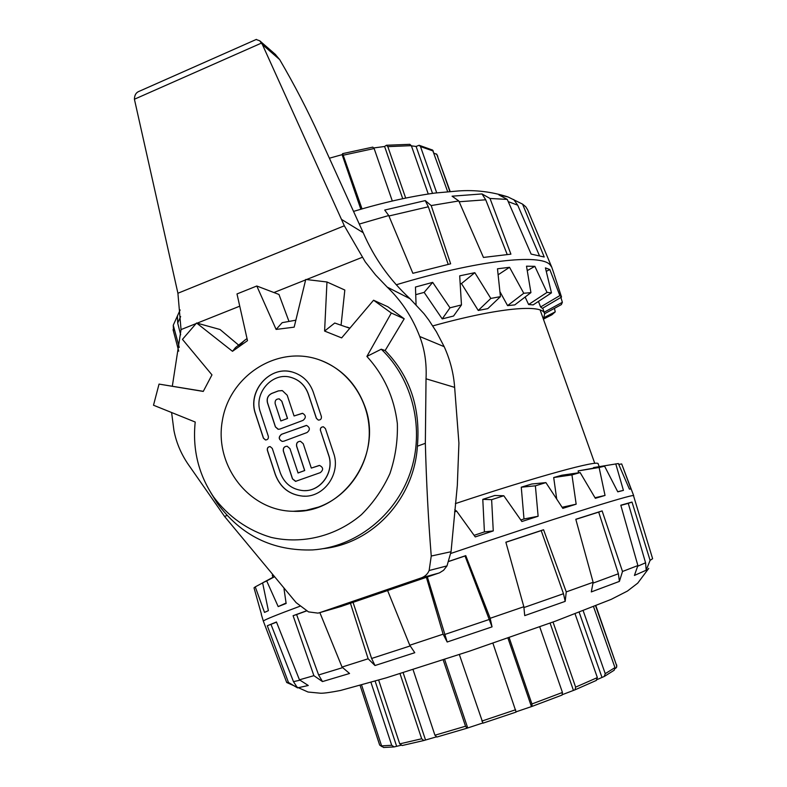 <?xml version="1.0" encoding="UTF-8"?>
<svg xmlns="http://www.w3.org/2000/svg" width="787" height="787" viewBox="0 0 787 787"><rect width="100%" height="100%" fill="white"/><g stroke="black" fill="none" stroke-linecap="round" stroke-linejoin="round"><path stroke-width="1.18" d="M263.379 621.258L263.34 621.11C263.783 620.077 275.952 615.139 299.847 606.275M450.882 553.428C551.254 519.44 632.325 494.02 633.486 495.623L652.62 558.711L650.092 560.364L632.01 502.076L620.795 505.205L637.883 565.558L634.42 575.445L646.196 570.221L650.092 560.364M593.496 467.576L618.366 463.543L629.403 489.111L630.997 489.032L621.691 463.946L618.749 464.419M615.759 463.877L623.422 490.38L617.775 491.836L604.583 466.17L599.114 467.498L605.036 495.436L595.346 498.309L580.137 472.574L571.942 474.895L576.163 504.182L562.813 508.363L545.903 482.608L535.386 485.825L538.121 516.252L521.87 521.515L503.798 495.751L491.629 499.666L493.262 530.92L475.25 536.921L456.676 511.157L454.552 511.865M284.009 588.863L286.143 603.472L278.185 606.59L266.695 580.924L262.612 582.852L268.387 610.653L264.521 612.424L255.254 586.866L254.014 587.84L261.432 614.234L254.398 589.217M637.883 565.558L622.507 571.48L602.124 510.911L575.799 519.272L593.132 582.291L591.303 591.922L619.408 581.396L622.507 571.48M593.132 582.291L566.256 591.903L543.571 529.74L505.864 542.204L523.837 606.728L524.722 615.621L565.184 601.366L566.256 591.903M523.837 606.728L490.173 618.287L465.756 555.642L448.993 561.308M426.397 577.333L443.12 634.174L447.173 642.005L492.052 626.865L490.173 618.287M443.12 634.174L409.761 645.242L387.627 590.594M350.461 603.304L368.139 658.778L374.986 665.527L414.779 652.708L409.761 645.242M368.139 658.778L342.04 667.061L319.856 612.611M306.438 610.84L293.098 615.7L313.895 675.669L322.483 681.572L349.556 673.485L342.04 667.061M313.895 675.669L299.453 679.811L276.453 621.976L267.305 625.754L288.455 682.457L297.506 687.877L308.268 685.497L299.453 679.811M288.455 682.457L286.665 682.368M646.196 570.221L645.566 562.784L628.272 503.365L620.845 505.392M628.272 503.365L632.01 502.076M619.408 581.396L618.385 573.762L598.7 512.111L575.828 519.371M598.7 512.111L602.124 510.911M565.184 601.366L563.482 593.713L541.2 530.615L505.884 542.292M541.2 530.615L543.571 529.74M492.052 626.865L465.019 555.976L448.954 561.406M465.019 555.976L465.756 555.642M427.371 576.999L447.173 642.005M353.068 602.409L371.612 658.473L374.986 665.527M293.098 615.7L296.601 614.558L318.617 674.961L322.483 681.572M306.586 610.919L296.601 614.558M276.532 622.173L267.305 625.754M271.023 624.504L293.492 681.65L297.506 687.877M455.378 503.611C538.367 476.037 599.438 459.519 598.159 463.887L599.182 466.632M503.798 495.751L494.777 495.495L482.785 499.342L484.418 531.914L474.108 535.337M545.903 482.608L531.697 484.015L521.269 487.192L523.994 518.967L520.807 520M580.137 472.574L561.898 475.22L553.694 477.532L556.704 499.007M604.583 466.17L578.14 470.911L578.534 472.8M617.706 491.708L623.422 490.38M578.14 470.911L599.114 467.498M595.031 497.748L605.036 495.436M553.694 477.532L571.942 474.895M562.105 507.281L576.163 504.182M521.269 487.192L535.386 485.825M523.994 518.967L538.121 516.252M482.785 499.342L491.629 499.666M484.418 531.914L493.262 530.92M456.676 511.157L454.758 509.769M278.185 606.59L286.075 603.029M266.695 580.924L273.866 577.097M273.719 576.92L262.612 582.852M255.254 586.866L262.622 582.921M554.009 273.797L551.795 267.285L550.162 264.885C540.738 253.453 477.817 260.153 396.284 284.776M416.067 304.628L415.457 287.048L432.683 282.376L449.987 307.815L461.467 304.933L459.697 275.844L474.827 272.676L490.822 298.43L500.434 296.64L497.482 268.8L509.533 267.295L523.758 293.266L530.93 292.616L526.503 266.183L534.855 266.331L547.034 292.4L551.471 292.862L545.421 267.875L549.818 269.548L559.872 295.578L561.524 297.043L554.245 274.584M560.895 297.417L562.371 302.287L561.377 304.579L544.624 313.698M554.432 308.356L555.248 311.859L551.884 314.8L543.453 319.109M173.504 331.366L173.258 325.218L179.269 347.401M180.134 309.96L173.258 325.218M359.285 224.059L388.729 215.53L412.88 273.305L450.636 263.812L431.197 205.564L425.246 200.606L384.715 210.05L388.729 215.53M431.197 205.564L458.801 200.951L483.454 257.438L510.911 254.162L490.016 198.472L482.008 193.927L452.082 196.189L458.801 200.951M490.016 198.472L507.261 199.396L531.117 254.083L544.22 257.005L522.568 204.128L507.979 196.937L498.899 194.91L507.261 199.396M522.568 204.128L525.736 206.745L527.575 209.676L551.707 267.068M448.206 264.363L428.335 206.784L425.246 200.606M507.192 254.447L485.717 199.79L482.008 193.927M539.292 255.342L517.718 205.181L513.744 199.534M177.409 316.187L177.695 323.054L180.656 334.809M543.414 319.178L544.673 313.846C542.951 303.851 498.938 307.501 432.781 325.916M538.456 301.421L540.59 306.979L542.391 308.347L561.524 297.043M525.126 297.033L528.618 304.52L533.153 304.894L551.471 292.862M499.922 291.672L507.576 305.622L514.777 304.903L530.93 292.616M460.198 283.832L461.467 283.576L478.25 310.462L487.802 308.632L500.434 296.64M415.723 294.672L424.154 292.39L442.225 318.902L453.568 316.02L461.467 304.933M432.683 282.376L424.154 292.39M449.987 307.815L442.225 318.902M474.827 272.676L461.467 283.576M490.822 298.43L478.25 310.462M509.533 267.295L498.132 274.791M523.758 293.266L507.576 305.622M534.855 266.331L527.26 270.62M547.034 292.4L528.618 304.52M549.818 269.548L546.276 271.328M559.872 295.578L540.59 306.979M555.248 311.859L544.309 317.456M562.371 302.287L544.122 312.223M411.414 145.861L416.097 146.451L419.137 145.28L420.494 146.579L436.706 192.825M416.097 146.451L432.516 193.366M428.246 193.986L411.345 145.664L409.712 144.316M373.874 147.926L384.607 146.49L386.387 145.261L387.814 146.628L405.669 198.009M384.607 146.49L402.698 198.619M392.29 200.941L374.14 148.527L372.753 147.139M329.389 158.217L342.109 154.655L342.64 153.632L362.03 208.87M342.109 154.655L360.83 209.224M434.119 153.17L436.824 154.439L449.849 191.477M447.655 191.654L432.545 150.002M382.069 746.715L379.718 745.112L360.112 685.457L379.531 744.669M361.597 685.044L381.597 745.889L383.525 747.493L394.031 746.932M400.868 745.319L394.149 746.912L391.71 745.279L370.962 682.378M396.55 746.017L375.143 681.158M378.665 680.116L399.737 743.872L402.157 745.525L423.819 740.518L421.675 738.767L400.012 673.633M436.165 736.937L423.819 740.518M425.462 739.78L403.131 672.669M413.027 669.56L434.936 735.215L436.874 737.035L466.868 728.241M482.716 723.007L466.947 728.221L465.54 726.224L443.189 659.86M467.645 727.749L444.616 659.398M459.342 654.538L482.962 723.174L516.124 712.068L492.908 643.225M509.159 637.627L531.923 703.962L532.11 706.382L516.164 711.792M531.373 706.382L507.93 638.05M532.179 706.342L562.075 695.059L562.439 692.462L539.725 626.846M553.015 622.035L575.631 687.14L575.051 689.815L562.548 694.577M573.369 690.189L550.083 623.107M596.231 680.45L597.353 677.587L575.071 613.86M583.187 610.761L605.233 673.662L604.268 676.456L597.323 679.486M601.888 677.154L579.183 612.296M604.406 676.387L614.194 670.229L614.962 667.602L593.555 606.708M595.611 605.892L616.624 665.625L616.457 667.563L615.09 668.625M318.558 507.064L306.084 510.33L293.315 511.284C249.105 510.97 214.241 465.678 222.308 420.858C229.391 375.861 277.103 344.991 318.892 359.679C348.149 369.615 369.339 400.003 369.28 432.791C369.31 465.57 348.002 496.548 318.558 507.064M256.168 39.498L259.769 40.806L262.425 44.603L279.68 59.596L275.096 54.175M279.68 59.596C294.564 85.065 307.796 110.574 319.365 136.131L363.21 232.706L341.469 219.386L262.425 44.603M341.469 219.386L344.332 225.79L177.911 293.246L134.41 99.231C134.508 95.443 135.836 92.915 138.404 91.656L138.974 91.4M340.751 606.561L439.559 572.808L443.593 570.28L446.996 565.892L451.049 551.726L457.326 485.441L458.919 443.189L454.64 387.371C453.656 373.441 450.164 359.875 444.183 346.664L436.392 331.76L428.856 320.142L423.996 313.688L410.027 298.726C389.722 279.965 374.12 257.959 363.21 232.706M344.332 225.79L365.257 261.855L375.527 274.909L387.224 287.117C401.537 300.86 412.368 317.318 419.727 336.502C424.685 349.339 426.79 363.437 426.033 378.793L425.344 443.307C426.377 482.421 428.335 519.991 431.246 556.035L429.141 570.516C427.695 574.018 425.098 576.468 421.36 577.874L319.601 612.689L318.007 613.122L308.504 611.893L296.158 602.665L224.541 516.42L190.188 467.153C181.876 455.801 176.455 443.553 173.927 430.41L171.605 412.516M425.344 443.307L417.395 446.199C420.671 407.882 409.919 375.989 385.138 350.54L404.213 318.784L387.873 306.782L373.569 300.221L391.316 313.029L366.89 356.432L381.252 349.212L385.138 350.54M323.408 548.637C372.782 543.404 414.188 498.791 417.395 446.199M227.109 515.485L224.541 516.42M196.071 323.595L181.04 329.586L177.911 293.246M362.168 257.349L306.517 279.542M305.641 279.887L273.925 292.548M239.75 306.173L197.153 323.162M172.323 386.22L181.04 329.586M203.302 391.326L159.043 384.095L203.253 391.424L211.969 374.878L182.456 339.364L196.583 323.004L232.49 351.307L235.559 347.529L247.01 338.528M239.504 345.827L220.045 329.507L196.583 323.004M288.908 321.214L278.972 294.466L256.798 286.006L276.109 329.428L282.189 322.66L295.853 320.181M341.105 324.933L344.824 290.039L326.969 281.982L324.598 331.061L334.731 323.024L349.802 328.268M349.93 328.12L346.959 327.077M454.64 387.371L426.033 378.793M232.49 351.307L247.492 340.653L236.995 293.945L256.798 286.006M366.89 356.432C384.026 375.173 394.179 397.543 397.356 423.573C397.858 440.7 395.379 457.375 389.919 473.607C382.846 489.13 373.363 502.804 361.469 514.619C336.079 536.252 302.375 544.555 271.161 537.393C248.112 530.654 228.033 516.469 213.562 496.902C198.501 474.374 192.382 449.416 195.206 422.029L153.504 405.226L159.043 384.095M381.252 349.212C413.027 379.442 425.029 429.879 410.175 472.948C395.349 516.036 355.39 547.093 312.587 549.926C272.715 551.166 240.901 535.544 217.153 503.041L210.788 492.672M276.109 329.428L294.161 327.156L305.75 279.454L326.969 281.982M324.598 331.061L341.647 337.898L373.569 300.221M404.213 318.784L391.316 313.029M305.218 496.164L302.985 496.144C289.547 494.797 280.339 487.586 275.381 474.502L267.452 450.262C267.118 448.078 267.983 446.859 270.069 446.593M304.746 490.626C321.519 490.94 334.662 471.344 328.612 454.906L320.496 430.489C320.161 428.217 321.096 426.987 323.3 426.8M320.407 430.479C320.102 428.069 321.116 426.849 323.447 426.82L325.425 428.61L333.57 453.046C341.194 473.626 323.801 497.925 302.897 496.144C289.449 494.797 280.251 487.586 275.293 474.502L267.354 450.253C267.039 447.951 267.983 446.741 270.187 446.603L272.282 448.413L280.241 472.672C284.294 483.405 291.829 489.376 302.828 490.586C320.25 492.278 334.888 472.052 328.523 454.906L320.496 430.489M282.395 441.409L282.218 441.389C278.598 439.382 278.391 437.011 281.618 434.296L306.369 425.413M283.802 441.202L282.12 441.379C278.5 439.372 278.303 437.001 281.53 434.286L306.556 425.442C310.088 427.528 310.245 429.899 307.019 432.545L283.802 441.202M313.285 392.152L321.371 416.431C321.676 418.861 320.653 420.081 318.302 420.091L316.354 418.31L308.288 394.051C305.228 385.64 299.611 380.131 291.416 377.534C272.666 371.287 253.296 393.116 260.418 412.221L268.328 436.323C268.633 438.634 267.678 439.854 265.465 439.963L263.399 438.172L255.519 414.08C246.872 390.903 270.531 364.499 293.226 372.32C302.956 375.507 309.645 382.118 313.285 392.152M318.302 420.091L316.443 418.32L308.376 394.071C305.326 385.66 299.699 380.151 291.515 377.553L289.97 377.16M265.672 439.992L263.497 438.172L255.618 414.09C247.305 391.7 269.144 365.798 291.485 371.858M297.978 472.977L304.638 470.537L296.591 446.18C296.178 443.051 297.466 441.428 300.477 441.3L303.241 443.711L311.308 468.088L319.552 465.451C323.359 467.419 323.614 469.809 320.309 472.633L295.538 481.369L292.489 478.899L283.35 451.099C282.927 448.01 284.196 446.386 287.166 446.229L289.96 448.639L298.066 472.977L304.726 470.537L296.689 446.18C296.237 443.229 297.437 441.586 300.29 441.271M295.833 481.378L292.577 478.899L283.438 451.108C283.015 448.019 284.294 446.396 287.255 446.229M311.308 468.088L319.335 465.432M278.332 429.299L275.48 426.898L267.56 402.796C266.586 398.478 268.023 395.349 271.869 393.421L278.441 390.903L282.021 390.568M279.818 429.102L278.067 429.269L275.391 426.888L267.462 402.777C266.488 398.458 267.924 395.34 271.771 393.402L278.352 390.883L282.385 390.647L287.216 395.261L294.072 415.969L302.621 413.332C306.064 415.438 306.192 417.799 302.995 420.396L279.818 429.102M280.841 420.956L287.452 418.468L281.756 401.213L279.287 398.891C276.158 398.852 274.781 400.455 275.165 403.711L280.841 420.956L287.54 418.477L281.854 401.232L279.119 398.852M294.072 415.969L302.434 413.293M365.07 406.938C356.55 383.633 341.165 367.873 318.892 359.679C277.103 344.991 229.391 375.861 222.308 420.858C214.241 465.678 249.105 510.97 293.315 511.284C342.748 514 383.358 455.732 365.07 406.938M299.955 680.204L293.492 681.65M342.64 667.642L318.617 674.961M410.194 645.94L371.612 658.473M489.494 619.389L444.557 634.548M563.482 593.713L523.945 607.544M618.385 573.762L593.034 583.128M645.566 562.784L637.716 566.217M508.235 201.639L517.718 205.181M459.155 201.757L485.717 199.79M388.926 215.992L428.335 206.784M177.695 323.054L180.636 316.59M387.814 146.628L411.345 145.664M343.585 155.128L374.14 148.527M436.824 154.439L450.144 191.448M420.494 146.579L433.381 151.065M391.71 745.279L381.597 745.889M421.675 738.767L399.737 743.872M465.54 726.224L434.936 735.215M515.633 709.746L481.851 721.079M562.439 692.462L531.923 703.962M597.353 677.587L575.631 687.14M614.962 667.602L605.233 673.662M595.887 605.774L616.624 665.625M261.579 43.039L134.41 99.231M341.833 606.246L319.601 612.689M421.36 577.874L438.851 573.074M446.996 565.892L429.141 570.516M451.049 551.726L431.246 556.035M410.027 298.726L387.224 287.117M444.183 346.664L419.727 336.502M540.138 309.989L594.765 463.366M261.304 614.411L263.34 621.11M622.655 466.494L633.702 495.702M263.33 621.12L286.714 682.516L308.042 692.029L320.752 693.239C324.372 693.258 330.963 692.334 340.525 690.465L386.26 677.843L469.298 651.223L555.602 621.091L611.204 599.36L627.416 591.076L637.745 583.128L648.744 568.391M272.272 575.228L272.922 577.343M286.114 603.324L283.812 604.377M353.54 211.398C382.679 202.643 409.781 196.524 434.857 193.061L458.585 190.936C475.259 189.756 491.727 191.753 507.979 196.937M173.061 329.674L178.728 351.159M177.616 315.43L177.291 317.013M544.565 313.531L542.745 308.13M436.598 153.986L437.779 156.318M372.841 147.12L342.64 153.632M409.879 144.326L386.387 145.261M419.137 145.28L432.673 150.101M575.11 689.786L596.457 680.371M532.11 706.382L562.075 695.059M482.962 723.174L516.124 712.068M436.874 737.035L466.947 728.221M616.693 664.936L616.703 666.904M275.666 54.667L259.769 40.806M256.395 39.399L138.404 91.656M238.982 346.201L244.619 340.22M213.562 496.902L217.153 503.041"/></g></svg>
